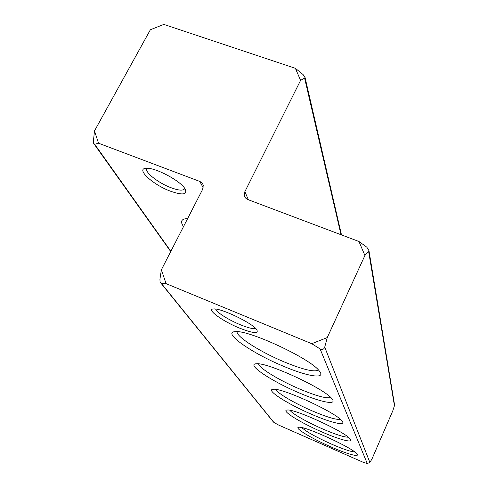 <?xml version="1.0" encoding="UTF-8"?>
<svg xmlns="http://www.w3.org/2000/svg" width="488" height="488" viewBox="0 0 488 488"><rect width="100%" height="100%" fill="white"/><g stroke="black" fill="none" stroke-linecap="round" stroke-linejoin="round"><path stroke-width="0.73" d="M161.376 269.785L166.091 283.644L161.327 283.382L160.076 282.119L159.93 279.252L161.376 269.785L202.691 189.228L203.258 185.373L202.727 183.933L201.514 182.439L199.812 181.438L98.552 143.222L94.69 144.259L93.678 143.441L93.483 140.599L94.477 130.943L150.353 29.786L163.816 24.4L295.386 68.32L303.048 74.524L305.024 77.409L304.603 78.117L300.584 80.386L295.386 68.32M183.537 226.578C181.823 224.224 181.243 222.339 181.792 220.924C182.427 219.417 184.373 218.648 187.618 218.618M170.532 191.211C183.238 195.59 187.971 194.645 184.739 188.38C179.724 180.432 155.398 167.579 146.571 168.287C134.84 168.177 152.604 184.696 170.532 191.211M161.064 283.333L272.768 421.211L273.89 422.431L278.63 425.066L363.267 462.325L367.25 463.515L369.886 462.484L372.002 458.909L392.797 410.805L394.438 405.717L394.426 404.076M364.908 255.486L358.948 241.499L366.817 247.178L368.94 250.6L364.908 255.486L327.259 337.58L324.733 347.108C323.867 349.432 322.324 350.036 320.097 348.932L311.728 343.692L166.091 283.644M300.584 80.386L244.866 191.686L244.274 195.169C244.647 197.274 245.867 198.744 247.928 199.598L358.948 241.499M94.477 130.943L98.552 143.222M311.728 343.692L327.259 337.58M340.398 419.375C336.183 419.906 326.85 417.106 312.393 410.975C294.966 403.509 277.257 393.182 275.805 389.454M348.273 437.199C344.083 437.23 335.573 434.491 322.751 428.989C307.519 422.394 292.111 413.659 289.982 410.304M330.699 397.5C326.521 398.751 316.224 395.945 299.809 389.082C279.624 380.555 258.994 368.08 258.555 363.865M354.782 452.004C350.652 451.681 342.863 449.033 331.419 444.074C316.132 437.199 306.275 431.715 301.852 427.634M318.493 370.044C314.437 372.344 303.005 369.636 284.193 361.913C260.464 352.061 235.96 336.574 237.113 331.681M311.509 414.257C331.206 422.876 346.944 426.549 341.917 420.882C336.189 412.622 281.991 387.698 273.341 389.29C264.709 389.424 287.377 403.966 311.509 414.257M321.921 431.947C339.794 439.822 354.239 443.58 350.11 438.932C345.419 431.984 294.38 408.572 287.255 410.048C280.295 410.17 300.388 422.663 321.921 431.947M330.644 446.77C347.005 454.023 360.351 457.775 356.887 453.883C352.995 447.972 304.86 425.92 298.906 427.281C293.178 427.378 311.21 438.309 330.644 446.77M239.34 328.027C253.528 333.572 259.274 334.036 256.578 329.412C251.625 322.733 221.314 308.227 213.811 308.947C205.436 308.812 222.095 321.031 239.34 328.027M283.18 366.122C307.94 376.736 327.07 379.701 319.018 370.63C310.075 358.473 248.947 329.949 235.57 331.657C221.046 331.736 251.479 353.037 283.18 366.122M298.863 392.773C320.799 402.283 338.074 405.735 331.81 398.665C324.715 388.716 267.119 362.09 256.456 363.78C245.458 363.914 271.444 381.244 298.863 392.773M255.608 328.387C253.254 329.138 248.063 327.881 240.047 324.624C228.53 319.908 216.135 312.058 215.69 309.075M184.739 188.38L184.635 188.728C183.244 190.869 178.724 190.534 171.062 187.727C158.728 183.177 144.814 172.459 146.815 168.817L147.181 168.287M304.603 78.117L341.039 234.74M170.861 251.289L94.69 144.259M199.812 181.438L203.209 187.843M368.605 251.344L394.438 405.717M369.886 462.484L324.733 347.108M273.89 422.431L161.327 283.382M248.398 199.775L244.866 191.686M320.097 348.932L367.25 463.515M305.024 77.409L341.49 234.911M94.233 144.21L170.727 251.558M368.94 250.6L394.572 404.949M181.792 220.924L181.987 220.546M244.274 195.169L245.458 197.847"/></g></svg>

